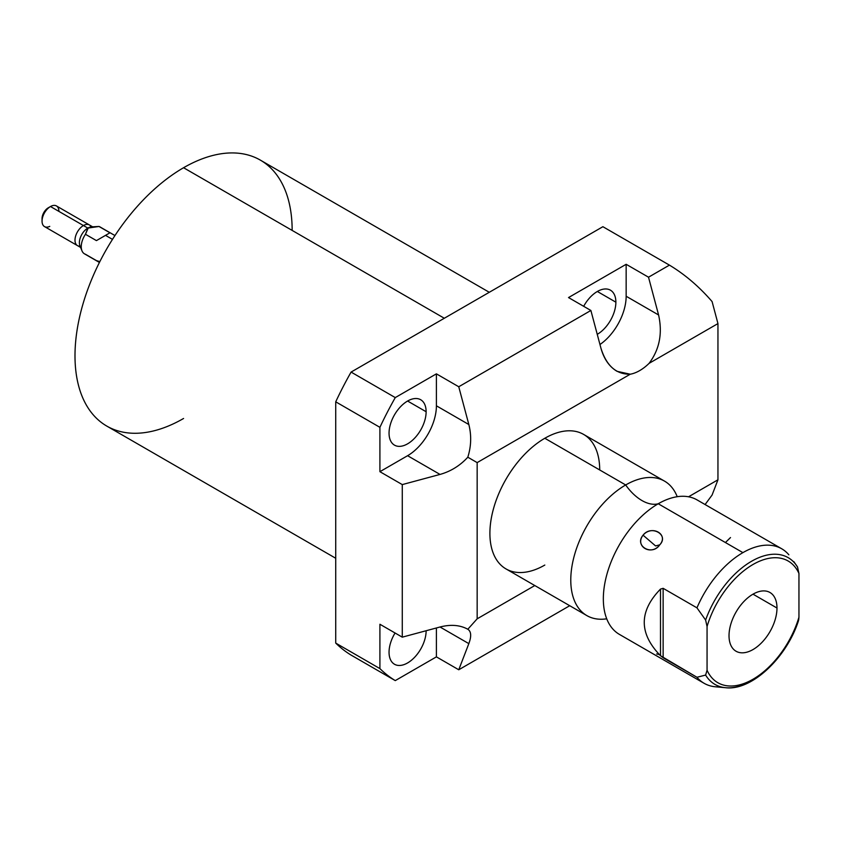 <?xml version="1.0" encoding="UTF-8"?>
<svg xmlns="http://www.w3.org/2000/svg" width="841" height="841" viewBox="0 0 841 841"><rect width="100%" height="100%" fill="white"/><g stroke="black" fill="none" stroke-linecap="round" stroke-linejoin="round"><path stroke-width="1.26" d="M292.153 230.413A153.556 88.652 120 0 0 183.569 167.727A153.556 88.652 120 0 0 74.996 355.796A153.556 88.652 120 0 0 183.569 418.482M477.162 462.603L477.162 618.818L534.802 585.546L477.162 618.818L467.806 629.257C460.059 625 450.797 624.243 440.022 626.997L468.836 643.628C471.58 636.238 471.244 631.454 467.806 629.257C471.244 631.454 471.58 636.238 468.836 643.628L458.755 669.772L436.405 656.863L395.27 680.611L351.086 655.097A248.473 143.454 -60 0 1 335.727 643.092L379.911 668.606L379.911 624.253L402.271 637.163L402.271 484.595L379.911 471.685L379.911 427.333L335.727 401.819L335.727 643.092L379.911 668.606A248.473 143.454 120 0 0 395.27 680.611L351.086 655.097A248.473 143.454 -60 0 1 335.727 643.092L335.727 401.819A248.473 143.454 -60 0 1 351.086 372.079L395.27 397.593L436.405 373.846L458.755 386.755L590.887 310.476L568.527 297.567L626.156 264.295L648.516 277.204L669.436 265.125L602.892 226.702L351.086 372.079L395.27 397.593A248.473 143.454 120 0 0 379.911 427.333L335.727 401.819A248.473 143.454 -60 0 1 351.086 372.079L602.892 226.702L669.436 265.125C684.942 274.471 699.165 286.623 712.085 301.572L717.951 323.585L649.094 363.344A40.746 23.527 -60 0 1 630.266 374.213L477.162 462.603L467.806 457.21C471.244 446.277 471.58 435.386 468.836 424.526L436.405 405.804L436.405 373.846L395.27 397.593A248.473 143.454 120 0 0 379.911 427.333L379.911 471.685L407.591 455.706A40.746 23.527 120 0 0 436.405 405.804A40.746 23.527 -60 0 1 407.591 455.706L440.022 474.429C450.797 471.38 460.059 465.641 467.806 457.21C471.244 446.277 471.58 435.386 468.836 424.526L436.405 405.804L436.405 373.846L458.755 386.755L468.836 424.526L458.755 386.755L590.887 310.476L568.527 297.567L626.156 264.295L648.516 277.204L658.587 314.976L626.156 296.253L626.156 264.295L626.156 296.253A40.746 23.527 -60 0 1 599.959 344.505A40.746 23.527 120 0 0 626.156 296.253L658.587 314.976L648.516 277.204L669.436 265.125C684.942 274.471 699.165 286.623 712.085 301.572L717.951 323.585L717.951 479.801L717.951 323.585L649.094 363.344C659.502 349.488 662.666 333.372 658.587 314.976C662.666 333.372 659.502 349.488 649.094 363.344A40.746 23.527 120 0 1 630.266 374.213L477.162 462.603L477.162 618.818L467.806 629.257C460.059 625 450.797 624.243 440.022 626.997L468.836 643.628L458.755 669.772L436.405 656.863L436.405 627.975L436.405 656.863L395.27 680.611A248.473 143.454 120 0 1 379.911 668.606L379.911 624.253L402.271 637.163L440.022 626.997L402.271 637.163L402.271 484.595L379.911 471.685L407.591 455.706L440.022 474.429L402.271 484.595L440.022 474.429C450.797 471.38 460.059 465.641 467.806 457.21L477.162 462.603M688.537 496.789L717.951 479.801L712.085 495.044L717.951 479.801L688.537 496.789M544.81 565.057A77.645 44.825 -60 0 1 489.904 533.362A77.645 44.825 -60 0 1 544.81 438.266A77.645 44.825 -60 0 1 599.707 469.961M569.725 605.709L458.755 669.772L569.725 605.709M705.094 504.547L712.085 495.044L705.094 504.547M335.727 558.266L106.796 426.093A153.556 88.652 -60 0 1 83.259 303.044A153.556 88.652 -60 0 1 183.569 167.727L444.311 318.255L183.569 167.727A153.556 88.652 -60 0 1 260.353 160.126L489.283 292.29M426.124 630.845A26.218 15.138 120 0 0 426.124 630.739A26.218 15.138 -60 0 1 426.124 630.845L426.124 630.845A26.218 15.138 -60 0 1 407.591 662.95A26.218 15.138 -60 0 1 389.047 652.248A26.218 15.138 120 0 0 394.482 664.243A26.218 15.138 120 0 0 414.676 657.22A26.218 15.138 120 0 0 426.124 630.845M395.06 633A26.218 15.138 120 0 0 389.047 652.248A26.218 15.138 -60 0 1 395.06 633M426.124 411.733A26.218 15.138 120 0 0 420.689 399.738A26.218 15.138 120 0 0 400.495 406.76A26.218 15.138 120 0 0 389.047 433.136A26.218 15.138 120 0 0 394.482 445.141A26.218 15.138 120 0 0 414.676 438.119A26.218 15.138 120 0 0 426.124 411.733L407.591 401.031L426.124 411.733A26.218 15.138 -60 0 1 407.591 443.838A26.218 15.138 -60 0 1 389.047 433.136A26.218 15.138 -60 0 1 407.591 401.031A26.218 15.138 -60 0 1 426.124 411.733M615.875 302.182A26.218 15.138 120 0 0 610.45 290.187A26.218 15.138 120 0 0 583.675 306.313A26.218 15.138 -60 0 1 604.059 289.062A26.218 15.138 -60 0 1 615.875 302.182L597.341 291.48L615.875 302.182A26.218 15.138 -60 0 1 597.247 334.34A26.218 15.138 120 0 0 615.875 302.182M600.958 348.248C604.006 359.096 609.378 366.792 617.073 371.333L630.266 374.213C616.232 374.476 606.466 365.814 600.958 348.248L590.887 310.476L600.958 348.248M586.86 615.601L505.977 568.905A77.645 44.825 -60 0 1 494.077 506.681A77.645 44.825 -60 0 1 544.81 438.266L625.683 484.963A77.645 44.825 120 0 0 574.96 553.378A77.645 44.825 120 0 0 586.86 615.601A77.645 44.825 120 0 0 606.718 618.808A77.645 44.825 120 0 1 571.628 568.442A77.645 44.825 120 0 1 625.683 484.963L544.81 438.266A77.645 44.825 -60 0 1 583.633 434.419L664.506 481.115A77.645 44.825 120 0 0 625.683 484.963A38.76 22.381 -120 0 0 658.24 503.759A38.76 22.381 60 0 1 625.683 484.963A77.645 44.825 120 0 1 677.215 496.705A77.645 44.825 120 0 0 664.506 481.115M604.868 612.805L604.868 612.847A77.645 44.825 -60 0 1 658.24 503.759L742.908 552.632A77.645 44.825 120 0 0 696.958 607.843L663.139 588.322L660.5 589.089C638.845 611.302 638.845 633.504 660.5 655.707L696.958 677.268A77.645 44.825 120 0 0 704.075 683.281A77.645 44.825 120 0 0 720.737 686.834M704.075 683.281L619.418 634.398A77.645 44.825 -60 0 1 607.517 572.185A77.645 44.825 -60 0 1 658.24 503.759A77.645 44.825 -60 0 1 671.086 498.103L671.139 498.082M659.754 544.821C669.436 534.918 651.26 524.427 643.06 535.181C633.977 545.935 652.153 556.427 659.754 544.821C669.026 534.445 651.964 524.584 643.06 535.181L655.581 545.935L659.754 544.821L655.581 545.935L643.06 535.181C634.398 546.429 651.47 556.29 659.754 544.821M798.708 619.922L798.95 617.189A70.276 40.568 -60 0 1 753.01 679.244A70.276 40.568 -60 0 1 707.06 670.245L707.06 626.534A70.276 40.568 -60 0 1 753.01 564.49A70.276 40.568 -60 0 1 798.95 573.488L798.95 617.189L798.95 573.488L797.51 566.992L798.95 573.488A70.276 40.568 120 0 0 753.01 564.49A70.276 40.568 120 0 0 707.06 626.534L707.06 670.245L705.62 675.071L696.958 677.268L663.139 657.746L663.139 588.322L696.958 607.843L705.62 620.048L707.06 626.534L705.62 620.048A73.188 42.26 -60 0 1 750.351 561.988A73.188 42.26 -60 0 1 796.343 565.215A73.188 42.26 -60 0 1 797.51 566.992A73.188 42.26 120 0 0 796.343 565.215A73.188 42.26 120 0 0 750.351 561.988A73.188 42.26 120 0 0 705.62 620.048L696.958 607.843A77.645 44.825 -60 0 1 742.908 552.632L658.24 503.759A77.645 44.825 -60 0 1 697.073 499.911L781.731 548.784A77.645 44.825 120 0 0 742.908 552.632A77.645 44.825 -60 0 1 788.847 554.797A77.645 44.825 120 0 0 781.731 548.784M729.021 635.712A33.913 19.585 120 0 0 753.01 649.557A33.913 19.585 120 0 0 776.989 608.022A33.913 19.585 120 0 0 753.01 594.167A33.913 19.585 120 0 0 729.021 635.712A33.913 19.585 120 0 0 736.043 651.239A33.913 19.585 120 0 0 762.188 642.146A33.913 19.585 120 0 0 776.989 608.022L753 594.177L776.989 608.022A33.913 19.585 120 0 0 769.967 592.495A33.913 19.585 120 0 0 743.822 601.578A33.913 19.585 120 0 0 729.021 635.712M795.723 564.374L793.925 561.799M725.426 542.54L730.503 537.557M659.323 654.582L656.653 653.951M798.508 620.669C786.608 657.809 751.549 690.976 725.615 687.717L715.376 686.782A77.645 44.825 -60 0 1 696.958 677.268L705.62 675.071A73.188 42.26 120 0 0 725.615 687.717A73.188 42.26 -60 0 1 705.62 675.071L707.06 670.245A70.276 40.568 120 0 0 753.01 679.244A70.276 40.568 120 0 0 798.95 617.189L798.414 620.921M725.615 687.717A73.188 42.26 120 0 0 797.51 622.014M663.139 588.322L660.5 589.089L660.5 655.707L663.139 657.746L663.139 588.322M660.5 655.707C638.845 633.504 638.845 611.302 660.5 589.089L660.5 655.707M42.05 218.723A8.82 5.088 -60 0 1 48.284 207.801L50.481 206.529A11.932 6.886 120 0 0 42.05 221.141A11.932 6.886 120 0 0 49.756 226.387M42.05 221.141L42.05 218.597A8.82 5.088 -60 0 1 48.284 207.801L50.481 206.529L87.821 228.079A11.932 6.886 120 0 0 80.2 238.045A11.932 6.886 120 0 0 81.293 247.759M80.578 247.412L44.52 226.597A11.932 6.886 -60 0 1 42.691 217.041A11.932 6.886 -60 0 1 50.481 206.529L48.284 207.801M81.976 250.818L79.937 245.845A11.932 6.886 -60 0 1 87.821 228.079L85.467 234.282A15.527 8.967 120 0 0 81.976 250.818A15.527 8.967 120 0 0 85.467 254.266L96.431 260.594L99.848 261.614M99.427 262.455L84.468 253.824A15.527 8.967 -60 0 1 85.467 234.282L96.431 240.61L105.524 235.364L112.484 239.38L105.524 235.364L109.95 232.799L98.996 226.471L91.953 226.839L87.821 228.079L50.481 206.529A11.932 6.886 -60 0 1 56.442 205.94L92.51 226.755M58.881 210.576A11.932 6.886 120 0 0 50.481 206.529M91.438 226.933A11.932 6.886 120 0 0 87.821 228.079A11.932 6.886 -60 0 1 90.828 226.986L92.563 226.755M100.888 227.564A15.527 8.967 120 0 0 98.996 226.471A15.527 8.967 -60 0 1 99.995 226.923L114.954 235.554M85.467 234.282L88.2 228.048L98.996 226.471L109.95 232.799L96.431 240.61L85.467 234.282M80.063 246.161A11.932 6.886 -60 0 1 74.996 240.158A11.932 6.886 -60 0 1 81.714 226.744A11.932 6.886 -60 0 1 91.164 226.944M42.05 218.849A9.135 5.267 -60 0 1 48.505 207.674M793.809 561.63L797.625 567.181"/></g></svg>
